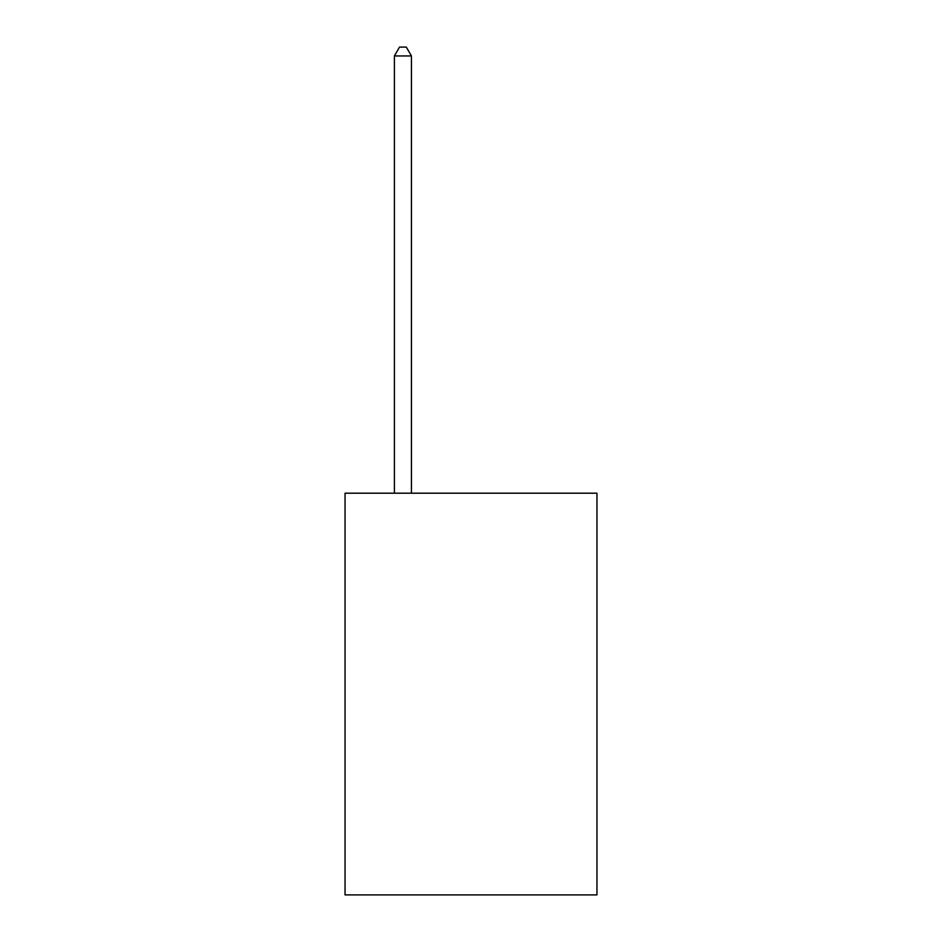 <?xml version="1.0" encoding="UTF-8"?>
<svg xmlns="http://www.w3.org/2000/svg" width="942" height="942" viewBox="0 0 942 942"><rect width="100%" height="100%" fill="white"/><g stroke="black" fill="none" stroke-linecap="round" stroke-linejoin="round"><path stroke-width="1.41" d="M596.957 493.196L596.957 894.9L345.043 894.9L345.043 493.196L596.957 493.196M411.43 493.196L411.43 55.955L394.404 55.955L394.404 493.196M394.404 55.955L399.514 47.1L406.32 47.1L411.43 55.955"/></g></svg>
